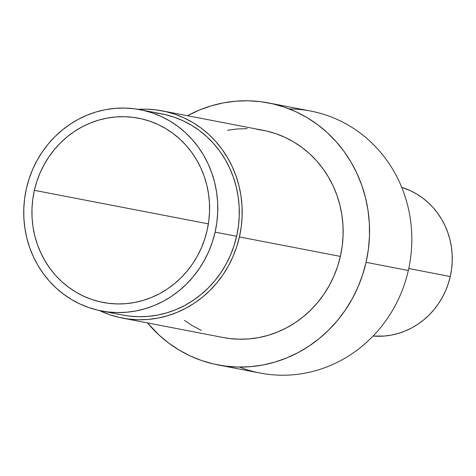 <?xml version="1.0" encoding="UTF-8"?>
<svg xmlns="http://www.w3.org/2000/svg" width="476" height="476" viewBox="0 0 476 476"><rect width="100%" height="100%" fill="white"/><g stroke="black" fill="none" stroke-linecap="round" stroke-linejoin="round"><path stroke-width="0.71" d="M122.778 315.058L128.936 316.034L138.421 316.713L147.941 316.409L157.407 315.124L166.731 312.869L175.817 309.662L184.581 305.544L192.935 300.546L200.801 294.715L208.107 288.117L214.777 280.81L220.751 272.861L225.969 264.353L230.378 255.362L233.936 245.973L236.62 236.286L215.098 232.139A102.465 96.824 100.9 0 1 101.364 310.929A102.465 96.824 100.9 0 1 26.418 188.49L29.095 178.797L32.66 169.414L37.068 160.424L42.287 151.915L48.254 143.966L54.924 136.66L62.231 130.055L70.097 124.23L78.457 119.232L87.215 115.115L96.307 111.908L105.624 109.653L115.091 108.367L124.617 108.064L134.101 108.742L143.454 110.402L152.594 113.02L161.423 116.578L169.867 121.041L177.834 126.36L185.247 132.489L192.042 139.367L198.153 146.923L203.52 155.099L208.083 163.803L211.808 172.955L214.658 182.463L216.604 192.245L217.627 202.199L217.71 212.231L216.866 222.238L215.098 232.139L236.62 236.286A102.465 96.824 -79.1 0 0 161.673 113.847L140.152 109.7A102.465 96.824 100.9 0 1 215.098 232.139L212.421 241.826L208.857 251.215L204.448 260.205L199.23 268.714L193.256 276.663L186.586 283.97L179.285 290.568L171.414 296.399L163.06 301.391L154.295 305.515L145.21 308.716L135.886 310.977L126.42 312.262L116.9 312.565L107.415 311.887L98.056 310.227L88.917 307.609L80.087 304.051L71.65 299.588L63.683 294.269L56.263 288.141L49.468 281.262L43.358 273.7L37.997 265.531L33.427 256.826L29.702 247.675L26.852 238.161L24.913 228.385L23.889 218.43L23.8 208.399L24.645 198.385L26.418 188.49A102.465 96.824 100.9 0 1 140.152 109.7M162.245 110.86A105.511 99.704 100.9 0 0 138.242 109.349L146.251 109.171L156.015 109.873L165.654 111.58L175.061 114.276L184.153 117.941L192.845 122.534L201.05 128.014L208.684 134.321L215.682 141.402L221.971 149.19L227.498 157.604L232.199 166.564L236.036 175.989L238.97 185.783L240.969 195.856L242.022 206.102L242.117 216.431L241.243 226.743L239.422 236.935L340.376 256.397A105.511 99.704 -79.1 0 0 263.198 130.317L162.245 110.86A105.511 99.704 100.9 0 1 239.422 236.935A105.511 99.704 100.9 0 1 122.308 318.063A105.511 99.704 100.9 0 1 99.46 310.542L109.492 314.648L118.905 317.343L128.538 319.051L138.302 319.753L148.107 319.438L157.859 318.111L167.457 315.79L176.81 312.494L185.836 308.246L194.44 303.105L202.544 297.101L210.065 290.306L216.931 282.78L223.083 274.598L228.45 265.834L232.996 256.576L236.661 246.913L239.422 236.935L340.376 256.397L342.196 246.205L343.065 235.894L342.976 225.565L341.923 215.313L339.923 205.245L336.99 195.452L333.152 186.027L328.446 177.066L322.924 168.647L316.635 160.864L309.638 153.778L301.998 147.471L293.799 141.991L285.106 137.397L276.015 133.738L266.602 131.037L256.969 129.329M268.482 102.923A133.411 126.069 100.9 0 0 187.443 115.716L199.563 109.968L211.392 105.797L223.53 102.858L235.858 101.186L248.252 100.787L260.604 101.674L272.784 103.833L284.684 107.243L296.179 111.878L307.169 117.685L317.54 124.611L327.196 132.59L336.044 141.545L343.999 151.392L350.985 162.03L356.929 173.359L361.778 185.277L365.491 197.659L368.019 210.392L369.352 223.351L369.465 236.411L368.365 249.448L366.062 262.335L408.319 270.481A133.411 126.069 -79.1 0 0 310.739 111.069L268.482 102.923A133.411 126.069 100.9 0 1 366.062 262.335A133.411 126.069 100.9 0 1 217.978 364.919A133.411 126.069 100.9 0 1 147.506 322.924L159.264 335.253L168.92 343.232L179.291 350.157L190.281 355.965L201.776 360.594L213.676 364.009L225.856 366.169L238.208 367.05L250.602 366.657L262.93 364.979L275.068 362.046L286.897 357.875L298.309 352.508L309.186 345.998L319.432 338.412L328.94 329.82L337.627 320.306L345.403 309.959L352.192 298.874L357.934 287.171L362.575 274.95L366.062 262.335L408.319 270.481A133.411 126.069 100.9 0 1 239.482 367.067M289.241 108.915A133.411 126.069 100.9 0 1 408.319 270.481A133.411 126.069 -79.1 0 1 260.235 373.065L217.978 364.919M408.747 268.529L450.254 276.532A76.112 71.924 -79.1 0 0 401.738 187.365L410.389 190.692L416.655 194.006L422.575 197.956L428.085 202.508L433.13 207.613L437.67 213.23L441.657 219.305L445.048 225.767L447.815 232.568L449.933 239.63L451.373 246.895L452.135 254.291L452.2 261.74L451.569 269.178L450.254 276.532L408.747 268.529M34.379 190.329L208.375 223.869L34.379 190.329L32.755 199.39L31.981 208.559L32.065 217.746L32.999 226.862L34.778 235.816L37.39 244.521L40.799 252.899L44.982 260.872L49.891 268.351L55.484 275.277L61.707 281.572L68.496 287.183L75.791 292.056L83.52 296.137L91.606 299.398L99.972 301.796L108.54 303.313L117.221 303.938L125.944 303.658L134.613 302.48L143.145 300.415L151.463 297.482L159.49 293.71L167.141 289.134L174.341 283.797L181.035 277.758L187.139 271.064L192.607 263.787L197.385 255.993L201.419 247.764L204.686 239.166L207.137 230.301A93.82 88.655 100.9 0 1 103 302.438A93.82 88.655 100.9 0 1 34.379 190.329A93.82 88.655 100.9 0 1 138.516 118.191A93.82 88.655 100.9 0 1 207.137 230.301L208.756 221.233L209.529 212.064L209.452 202.883L208.518 193.768L206.733 184.813L204.127 176.102L200.717 167.725L196.534 159.757L191.62 152.272L186.027 145.353L179.803 139.051L173.014 133.441L165.719 128.574L157.996 124.486L149.91 121.231L141.539 118.833L132.977 117.31L124.29 116.691L115.573 116.971L106.904 118.149L98.365 120.214L90.047 123.147L82.027 126.919L74.375 131.495L67.17 136.832L60.482 142.871L54.371 149.565L48.903 156.842L44.131 164.636L40.091 172.865L36.831 181.457L34.379 190.329M373.083 336.056L384.388 336.044L391.421 335.092L398.341 333.414L405.094 331.034L411.603 327.976L417.809 324.263L423.652 319.932L429.078 315.029L434.035 309.602L438.467 303.7L442.347 297.375L445.619 290.699L448.267 283.726L450.254 276.532A76.112 71.924 -79.1 0 1 373.083 336.056M184.462 320.372L192.661 325.846L201.354 330.439M223.155 337.502L229.491 338.507L239.255 339.209L249.061 338.894L258.807 337.573L268.41 335.247L277.764 331.95L286.79 327.708L295.394 322.561L303.492 316.564L311.018 309.763L317.885 302.242L324.031 294.055L329.404 285.291L333.944 276.032L337.615 266.37L340.376 256.397A105.511 99.704 -79.1 0 1 223.262 337.526L122.308 318.063M247.205 128.633L237.399 128.942L227.647 130.269M101.364 310.929L122.885 315.076A102.465 96.824 -79.1 0 0 236.62 236.286L238.387 226.392L239.232 216.378L239.142 206.346L238.125 196.392L236.179 186.61L233.329 177.102L229.605 167.951L225.035 159.246L219.674 151.076L213.563 143.514L206.768 136.636L199.355 130.507L191.388 125.188L182.945 120.725L174.115 117.167L164.976 114.549L155.622 112.889"/></g></svg>
